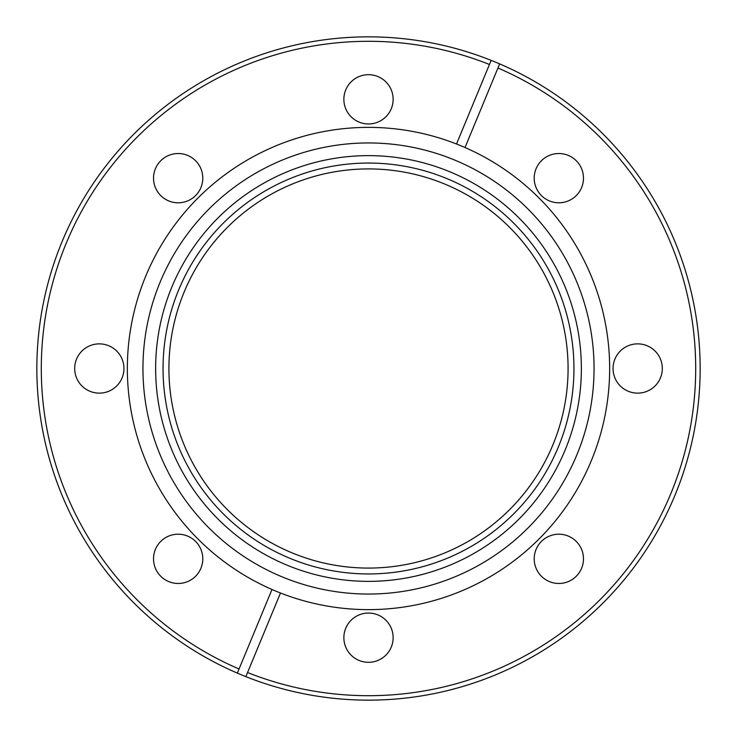 <?xml version="1.0" encoding="UTF-8"?>
<svg xmlns="http://www.w3.org/2000/svg" width="737" height="737" viewBox="0 0 737 737"><rect width="100%" height="100%" fill="white"/><g stroke="black" fill="none" stroke-linecap="round" stroke-linejoin="round"><path stroke-width="1.11" d="M178.161 202.795A24.634 24.634 0 0 1 153.526 178.161A24.634 24.634 0 0 1 178.161 153.526A24.634 24.634 0 0 1 202.795 178.161A24.634 24.634 0 0 1 178.161 202.795M99.32 393.134A24.634 24.634 0 0 1 74.686 368.5A24.634 24.634 0 0 1 99.32 343.866A24.634 24.634 0 0 1 123.954 368.5A24.634 24.634 0 0 1 99.32 393.134M178.161 583.474A24.634 24.634 0 0 1 153.526 558.839A24.634 24.634 0 0 1 178.161 534.205A24.634 24.634 0 0 1 202.795 558.839A24.634 24.634 0 0 1 178.161 583.474M368.5 662.314A24.634 24.634 0 0 1 343.866 637.68A24.634 24.634 0 0 1 368.5 613.046A24.634 24.634 0 0 1 393.134 637.68A24.634 24.634 0 0 1 368.5 662.314M558.839 583.474A24.634 24.634 0 0 1 534.205 558.839A24.634 24.634 0 0 1 558.839 534.205A24.634 24.634 0 0 1 583.474 558.839A24.634 24.634 0 0 1 558.839 583.474M637.68 393.134A24.634 24.634 0 0 1 613.046 368.5A24.634 24.634 0 0 1 637.68 343.866A24.634 24.634 0 0 1 662.314 368.5A24.634 24.634 0 0 1 637.68 393.134M558.839 202.795A24.634 24.634 0 0 1 534.205 178.161A24.634 24.634 0 0 1 558.839 153.526A24.634 24.634 0 0 1 583.474 178.161A24.634 24.634 0 0 1 558.839 202.795M368.5 123.954A24.634 24.634 0 0 1 343.866 99.32A24.634 24.634 0 0 1 368.5 74.686A24.634 24.634 0 0 1 393.134 99.32A24.634 24.634 0 0 1 368.5 123.954M368.5 36.85A331.65 331.65 0 0 1 693.324 435.456A331.65 331.65 0 0 1 237.342 673.111A331.65 331.65 0 0 1 368.5 36.85M368.5 609.628A241.128 241.128 0 0 1 280.493 592.999L247.549 672.522A327.2 327.2 0 0 0 670.79 493.716A327.2 327.2 0 0 0 497.954 67.997L465.01 147.52A241.128 241.128 0 0 1 368.5 609.628M271.99 589.48A241.128 241.128 0 0 1 368.5 127.372A241.128 241.128 0 0 1 456.507 144.001L489.451 64.478A327.2 327.2 0 0 0 48.043 302.41A327.2 327.2 0 0 0 239.046 669.003L271.99 589.48A241.128 241.128 0 0 0 280.493 592.999M237.342 673.111L239.046 669.003L237.342 673.111M368.5 142.95A225.55 225.55 0 0 1 594.05 368.5A225.55 225.55 0 0 1 368.5 594.05A225.55 225.55 0 0 1 142.95 368.5A225.55 225.55 0 0 1 368.5 142.95M368.5 581.364A212.864 212.864 0 0 1 155.636 368.5A212.864 212.864 0 0 1 368.5 155.636A212.864 212.864 0 0 1 581.364 368.5A212.864 212.864 0 0 1 368.5 581.364M368.5 163.052A205.448 205.448 0 0 1 573.948 368.5A205.448 205.448 0 0 1 368.5 573.948A205.448 205.448 0 0 1 163.052 368.5A205.448 205.448 0 0 1 368.5 163.052M368.5 168.92A199.58 199.58 0 0 0 168.92 368.5A199.58 199.58 0 0 0 368.5 568.08A199.58 199.58 0 0 0 568.08 368.5A199.58 199.58 0 0 0 368.5 168.92M465.01 147.52A241.128 241.128 0 0 0 456.507 144.001M489.451 64.478L491.155 60.36L489.451 64.478M499.658 63.889L497.954 67.997L499.658 63.889M247.549 672.522L245.845 676.64L247.549 672.522"/></g></svg>
